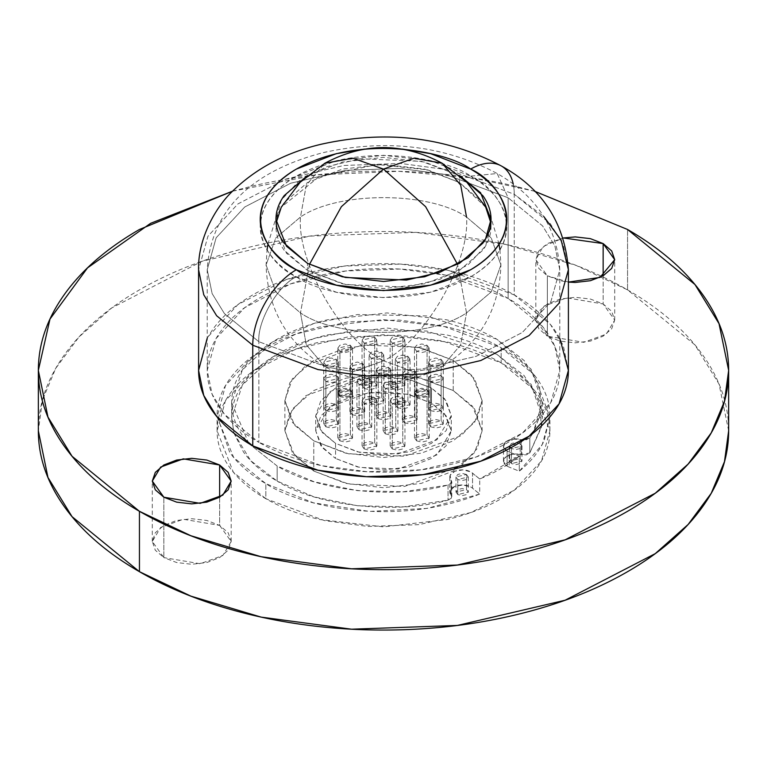 <?xml version="1.0" encoding="UTF-8"?>
<svg xmlns="http://www.w3.org/2000/svg" width="767" height="767" viewBox="0 0 767 767"><rect width="100%" height="100%" fill="white"/><g stroke="black" fill="none" stroke-linecap="round" stroke-linejoin="round"><path stroke-width="0.58" stroke-dasharray="3.83 2.88" d="M383.5 360.835C342.427 341.401 296.762 262.324 300.472 217.032C337.844 191.175 429.156 191.175 466.528 217.032C470.238 262.324 424.573 341.401 383.5 360.835L414.065 371.746L442.204 366.645L460.699 344.824L466.528 312.898C429.156 338.755 337.844 338.755 300.472 312.898L306.301 344.824L324.796 366.645L352.935 371.746L383.5 360.835C424.573 341.401 470.238 262.324 466.528 217.032L491.254 238.038L500.909 264.96L491.254 291.891L466.528 312.898L460.699 344.824L442.204 366.645L414.065 371.746L383.5 360.835L352.935 371.746L324.796 366.645L306.301 344.824L300.472 312.898L275.746 291.891L266.091 264.96L275.746 238.038L300.472 217.032C296.762 262.324 342.427 341.401 383.5 360.835M466.528 217.032C429.156 191.175 337.844 191.175 300.472 217.032L306.301 185.106L324.796 163.285L306.301 185.106L300.472 217.032L275.746 238.038L266.091 264.96L275.746 291.891L300.472 312.898C337.844 338.755 429.156 338.755 466.528 312.898L457.573 264.423L466.528 312.898L491.254 291.891L500.909 264.96L491.254 238.038L466.528 217.032L460.699 185.106L442.204 163.285M309.427 264.423L300.472 312.898L309.427 264.423M336.339 359.272L336.339 404.564L323.712 407.584L325.879 410.604L325.879 365.313L323.712 362.292L336.339 359.272L331.114 358.016L325.879 359.272L323.712 362.292L325.879 365.313L331.114 366.559L336.339 365.313L338.506 362.292L336.339 359.272L338.506 362.292L325.879 365.313L325.879 410.604L323.712 407.584L325.879 404.564L331.114 403.308L336.339 404.564L338.506 407.584L336.339 410.604L331.114 411.85L325.879 410.604L338.506 407.584L336.339 404.564L336.339 359.272M362.532 363.318L362.532 408.61L349.905 411.63L352.072 414.65L352.072 369.358L349.905 366.338L362.532 363.318L357.307 362.072L352.072 363.318L349.905 366.338L352.072 369.358L357.307 370.614L362.532 369.358L364.699 366.338L362.532 363.318L364.699 366.338L352.072 369.358L352.072 414.65L349.905 411.63L352.072 408.61L357.307 407.363L362.532 408.61L364.699 411.63L362.532 414.65L357.307 415.906L352.072 414.65L364.699 411.63L362.532 408.61L362.532 363.318M336.339 375.475L336.339 420.767L323.712 423.787L325.879 426.807L325.879 381.515L323.712 378.495L336.339 375.475L331.114 374.229L325.879 375.475L323.712 378.495L325.879 381.515L331.114 382.771L336.339 381.515L338.506 378.495L336.339 375.475L338.506 378.495L325.879 381.515L325.879 426.807L323.712 423.787L325.879 420.767L331.114 419.52L336.339 420.767L338.506 423.787L336.339 426.807L331.114 428.063L325.879 426.807L338.506 423.787L336.339 420.767L336.339 375.475M395.753 382.493L395.753 427.785L383.126 430.805L385.293 433.825L385.293 388.533L383.126 385.513L395.753 382.493L390.518 381.247L385.293 382.493L383.126 385.513L385.293 388.533L390.518 389.789L395.753 388.533L397.92 385.513L395.753 382.493L397.92 385.513L385.293 388.533L385.293 433.825L383.126 430.805L385.293 427.785L390.518 426.538L395.753 427.785L397.92 430.805L395.753 433.825L390.518 435.081L385.293 433.825L397.92 430.805L395.753 427.785L395.753 382.493M374.689 397.622L374.689 442.914L362.062 445.934L364.229 448.954L364.229 403.663L362.062 400.642L374.689 397.622L369.464 396.366L364.229 397.622L362.062 400.642L364.229 403.663L369.464 404.909L374.689 403.663L376.856 400.642L374.689 397.622L376.856 400.642L364.229 403.663L364.229 448.954L362.062 445.934L364.229 442.914L369.464 441.658L374.689 442.914L376.856 445.934L374.689 448.954L369.464 450.2L364.229 448.954L376.856 445.934L374.689 442.914L374.689 397.622M402.771 397.622L402.771 442.914L390.144 445.934L392.311 448.954L392.311 403.663L390.144 400.642L402.771 397.622L397.536 396.366L392.311 397.622L390.144 400.642L392.311 403.663L397.536 404.909L402.771 403.663L404.938 400.642L402.771 397.622L404.938 400.642L392.311 403.663L392.311 448.954L390.144 445.934L392.311 442.914L397.536 441.658L402.771 442.914L404.938 445.934L402.771 448.954L397.536 450.2L392.311 448.954L404.938 445.934L402.771 442.914L402.771 397.622M441.121 375.475L441.121 420.767L428.494 423.787L430.661 426.807L430.661 381.515L428.494 378.495L441.121 375.475L435.886 374.229L430.661 375.475L428.494 378.495L430.661 381.515L435.886 382.771L441.121 381.515L443.288 378.495L441.121 375.475L443.288 378.495L430.661 381.515L430.661 426.807L428.494 423.787L430.661 420.767L435.886 419.52L441.121 420.767L443.288 423.787L441.121 426.807L435.886 428.063L430.661 426.807L443.288 423.787L441.121 420.767L441.121 375.475M441.121 359.272L441.121 404.564L428.494 407.584L430.661 410.604L430.661 365.313L428.494 362.292L441.121 359.272L435.886 358.016L430.661 359.272L428.494 362.292L430.661 365.313L435.886 366.559L441.121 365.313L443.288 362.292L441.121 359.272L443.288 362.292L430.661 365.313L430.661 410.604L428.494 407.584L430.661 404.564L435.886 403.308L441.121 404.564L443.288 407.584L441.121 410.604L435.886 411.85L430.661 410.604L443.288 407.584L441.121 404.564L441.121 359.272M414.928 371.429L414.928 416.721L402.301 419.741L404.468 422.761L404.468 377.469L402.301 374.449L414.928 371.429L409.693 370.173L404.468 371.429L402.301 374.449L404.468 377.469L409.693 378.716L414.928 377.469L417.095 374.449L414.928 371.429L417.095 374.449L404.468 377.469L404.468 422.761L402.301 419.741L404.468 416.721L409.693 415.465L414.928 416.721L417.095 419.741L414.928 422.761L409.693 424.007L404.468 422.761L417.095 419.741L414.928 416.721L414.928 371.429M381.707 352.254L381.707 397.546L369.08 400.566L371.247 403.586L371.247 358.285L369.08 355.274L381.707 352.254L376.482 350.998L371.247 352.254L369.08 355.274L371.247 358.285L376.482 359.541L381.707 358.285L383.874 355.274L381.707 352.254L383.874 355.274L371.247 358.285L371.247 403.586L369.08 400.566L371.247 397.546L376.482 396.29L381.707 397.546L383.874 400.566L381.707 403.586L376.482 404.832L371.247 403.586L383.874 400.566L381.707 397.546L381.707 352.254M374.689 337.125L374.689 382.417L362.062 385.437L364.229 388.457L364.229 343.165L362.062 340.145L374.689 337.125L369.464 335.879L364.229 337.125L362.062 340.145L364.229 343.165L369.464 344.421L374.689 343.165L376.856 340.145L374.689 337.125L376.856 340.145L364.229 343.165L364.229 388.457L362.062 385.437L364.229 382.417L369.464 381.17L374.689 382.417L376.856 385.437L374.689 388.457L369.464 389.713L364.229 388.457L376.856 385.437L374.689 382.417L374.689 337.125M402.771 337.125L402.771 382.417L390.144 385.437L392.311 388.457L392.311 343.165L390.144 340.145L402.771 337.125L397.536 335.879L392.311 337.125L390.144 340.145L392.311 343.165L397.536 344.421L402.771 343.165L404.938 340.145L402.771 337.125L404.938 340.145L392.311 343.165L392.311 388.457L390.144 385.437L392.311 382.417L397.536 381.17L402.771 382.417L404.938 385.437L402.771 388.457L397.536 389.713L392.311 388.457L404.938 385.437L402.771 382.417L402.771 337.125M427.085 345.236L427.085 390.528L414.458 393.548L416.625 396.558L416.625 351.267L414.458 348.247L427.085 345.236L421.85 343.98L416.625 345.236L414.458 348.247L416.625 351.267L421.85 352.523L427.085 351.267L429.252 348.247L427.085 345.236L429.252 348.247L416.625 351.267L416.625 396.558L414.458 393.548L416.625 390.528L421.85 389.272L427.085 390.528L429.252 393.548L427.085 396.558L421.85 397.814L416.625 396.558L429.252 393.548L427.085 390.528L427.085 345.236M407.91 356.3L407.91 401.592L395.283 404.612L397.45 407.632L397.45 362.34L395.283 359.32L407.91 356.3L402.675 355.054L397.45 356.3L395.283 359.32L397.45 362.34L402.675 363.596L407.91 362.34L410.077 359.32L407.91 356.3L410.077 359.32L397.45 362.34L397.45 407.632L395.283 404.612L397.45 401.592L402.675 400.345L407.91 401.592L410.077 404.612L407.91 407.632L402.675 408.888L397.45 407.632L410.077 404.612L407.91 401.592L407.91 356.3M388.725 367.374L388.725 412.665L376.108 415.685L378.275 418.705L378.275 373.414L376.108 370.394L388.725 367.374L383.5 366.127L378.275 367.374L376.108 370.394L378.275 373.414L383.5 374.66L388.725 373.414L390.892 370.394L388.725 367.374L390.892 370.394L378.275 373.414L378.275 418.705L376.108 415.685L378.275 412.665L383.5 411.419L388.725 412.665L390.892 415.685L388.725 418.705L383.5 419.952L378.275 418.705L390.892 415.685L388.725 412.665L388.725 367.374M350.375 345.236L350.375 390.528L337.748 393.548L339.915 396.558L339.915 351.267L337.748 348.247L350.375 345.236L345.15 343.98L339.915 345.236L337.748 348.247L339.915 351.267L345.15 352.523L350.375 351.267L352.542 348.247L350.375 345.236L352.542 348.247L339.915 351.267L339.915 396.558L337.748 393.548L339.915 390.528L345.15 389.272L350.375 390.528L352.542 393.548L350.375 396.558L345.15 397.814L339.915 396.558L352.542 393.548L350.375 390.528L350.375 345.236M369.55 378.447L369.55 423.739L356.923 426.759L359.09 429.779L359.09 384.488L356.923 381.467L369.55 378.447L364.325 377.191L359.09 378.447L356.923 381.467L359.09 384.488L364.325 385.734L369.55 384.488L371.717 381.467L369.55 378.447L371.717 381.467L359.09 384.488L359.09 429.779L356.923 426.759L359.09 423.739L364.325 422.483L369.55 423.739L371.717 426.759L369.55 429.779L364.325 431.025L359.09 429.779L371.717 426.759L369.55 423.739L369.55 378.447M350.375 389.521L350.375 434.812L337.748 437.832L339.915 440.843L339.915 395.551L337.748 392.531L350.375 389.521L345.15 388.265L339.915 389.521L337.748 392.531L339.915 395.551L345.15 396.807L350.375 395.551L352.542 392.531L350.375 389.521L352.542 392.531L339.915 395.551L339.915 440.843L337.748 437.832L339.915 434.812L345.15 433.556L350.375 434.812L352.542 437.832L350.375 440.843L345.15 442.099L339.915 440.843L352.542 437.832L350.375 434.812L350.375 389.521M427.085 389.521L427.085 434.812L414.458 437.832L416.625 440.843L416.625 395.551L414.458 392.531L427.085 389.521L421.85 388.265L416.625 389.521L414.458 392.531L416.625 395.551L421.85 396.807L427.085 395.551L429.252 392.531L427.085 389.521L429.252 392.531L416.625 395.551L416.625 440.843L414.458 437.832L416.625 434.812L421.85 433.556L427.085 434.812L429.252 437.832L427.085 440.843L421.85 442.099L416.625 440.843L429.252 437.832L427.085 434.812L427.085 389.521M431.438 388.006L431.438 403.106L407.536 394.18L369.004 392.551L330.117 406.654L315.707 430.786L322.322 447.65L335.562 458.465L335.562 443.364L322.322 432.55L315.707 415.685L330.117 391.553L369.004 377.45L407.536 379.08L431.438 388.006L444.678 398.821L451.293 415.685L436.883 439.817L397.996 453.92L359.464 452.29L335.562 443.364L335.562 458.465L320.865 445.761L315.707 430.786L320.865 415.8L335.562 403.106L357.556 394.622L383.5 391.64L409.444 394.622L431.438 403.106L446.135 415.8L451.293 430.786L446.135 445.761L431.438 458.465L409.444 466.95L383.5 469.922L357.556 466.95L335.562 458.465L359.464 467.381L397.996 469.02L436.883 454.908L451.293 430.786L444.678 413.912L431.438 403.106L431.438 388.006L409.444 379.521L383.5 376.539L357.556 379.521L335.562 388.006L320.865 400.71L315.707 415.685L320.865 430.661L335.562 443.364L357.556 451.849L383.5 454.831L409.444 451.849L431.438 443.364L446.135 430.661L451.293 415.685L446.135 400.71L431.438 388.006M219.63 497.208L219.63 525.395L183.303 519.249L160.677 527.456L152.297 541.492L163.85 557.599L163.85 497.208L163.85 557.599L155.298 550.207L152.297 541.492L155.298 532.777L163.85 525.395L176.65 520.457L191.74 518.722L206.831 520.457L219.63 525.395L228.183 532.777L231.183 541.492L228.183 550.207L219.63 557.599L206.831 562.537L191.74 564.272L176.65 562.537L163.85 557.599L200.177 563.745L222.804 555.529L231.183 541.492L219.63 525.395L219.63 497.208M603.15 275.784L603.15 303.972L566.823 297.826L544.196 306.033L535.817 320.069L547.37 336.176L547.37 275.784L535.817 259.677L543.074 246.523L563.4 237.962L547.37 243.58L538.817 250.962L535.817 259.677L538.817 268.402L547.37 275.784L560.169 280.722L568.405 282.112L547.37 275.784L547.37 336.176L538.817 328.784L535.817 320.069L538.817 311.354L547.37 303.972L560.169 299.034L575.26 297.299L590.35 299.034L603.15 303.972L611.702 311.354L614.703 320.069L611.702 328.784L603.15 336.176L590.35 341.114L575.26 342.849L560.169 341.114L547.37 336.176L583.697 342.322L606.323 334.115L614.703 320.069L603.15 303.972L603.15 275.784M457.794 494.59L457.794 479.5L455.982 476.978L466.509 474.466L466.509 489.567L455.982 492.078L457.794 494.59L468.311 492.078L466.509 489.567L466.509 474.466L468.311 476.978L457.794 479.5L457.794 494.59L462.146 495.635L466.509 494.59L468.311 492.078L466.509 489.567L462.146 488.521L457.794 489.567L455.982 492.078L457.794 494.59M511.464 463.604L511.464 448.513L509.652 445.991L519.086 442.981L520.179 443.479L520.179 458.58L509.652 461.092L511.464 463.604L521.982 461.092L520.179 458.58L520.179 443.479L521.982 445.991L511.464 448.513L511.464 463.604L515.817 464.649L520.179 463.604L521.982 461.092L520.179 458.58L515.817 457.535L511.464 458.58L509.652 461.092L511.464 463.604M248.767 443.508L231.672 402.598L242.362 369.895L272.438 342.044L314 323.444L357.547 314.556L426.816 315.927L496.815 339.196L531.148 369.234L542.307 402.598L532.95 433.25L541.425 412.147L539.489 385.609L524.168 360.557L496.815 339.196C482.251 330.788 465.454 324.307 446.423 319.753L386.99 312.926L327.547 319.753C308.516 324.307 291.728 330.788 277.165 339.196C262.592 347.604 251.375 357.297 243.494 368.285C235.613 379.272 231.672 390.71 231.672 402.598C231.672 414.496 235.613 425.934 243.494 436.922L248.738 443.489L277.165 466.01L314.154 481.801L357.547 490.65L403.519 491.762L448.043 485.051C394.804 499.758 317.097 491.091 277.165 466.01L277.165 481.11C317.097 506.191 394.804 514.849 448.043 500.151L448.043 485.051L451.408 482.999L450.162 475.291L454.917 471.206L463.134 469.883L470.871 471.945L479.711 478.982L519.288 456.135L507.092 451.034L503.516 446.567L505.817 441.821L512.893 439.079L521.359 439.635L521.359 454.726A12.339 7.124 0 0 0 503.536 460.449A12.339 7.124 0 0 0 507.092 466.125L507.092 451.034A12.339 7.124 180 0 1 503.536 445.359A12.339 7.124 180 0 1 521.359 439.635L521.359 454.726L529.796 452.952L541.684 425.704L542.307 417.699L531.148 384.325L496.815 354.287L426.816 331.028L357.547 329.657L314 338.544L272.438 357.144L242.362 384.996L231.672 417.699L234.012 433.221M234.031 433.269L250.636 460.641L277.165 481.11L314.154 496.901L357.547 505.741L403.519 506.862L448.043 500.151L451.408 498.099L450.162 490.391L454.917 486.307L463.134 484.974L470.871 487.045A12.339 7.124 180 0 1 472.539 488.234A12.339 7.124 0 0 0 470.871 487.045A12.339 7.124 0 0 0 458.244 485.319A12.339 7.124 0 0 0 449.932 491.081A12.339 7.124 0 0 0 451.13 495.281L451.13 480.18L451.782 481.781L448.043 485.051L448.043 500.151L451.782 496.882L451.13 495.281L451.13 480.18A12.339 7.124 180 0 1 449.932 475.981A12.339 7.124 180 0 1 458.244 470.229A12.339 7.124 180 0 1 470.871 471.945A12.339 7.124 180 0 1 472.539 473.143L472.539 488.234L479.711 494.082L472.539 488.234L472.539 473.143L479.711 478.982L479.711 494.082L427.238 508.387L369.454 511.416L313.377 502.816L265.833 483.622C250.224 474.61 238.201 464.227 229.755 452.453L217.09 415.685C217.09 402.943 221.308 390.691 229.755 378.917C238.201 367.144 250.224 356.76 265.833 347.748C281.431 338.736 299.427 331.795 319.82 326.924L383.5 319.609L447.18 326.924C467.573 331.795 485.569 338.736 501.167 347.748L501.167 362.849L442.492 340.941L398.917 335.121L347.911 336.934L295.928 349.09L252.468 371.554L225.488 400.633L217.09 430.786L233.331 472.184L265.833 498.723L265.833 483.622L233.705 457.535L217.099 416.951L225.488 385.542L252.468 356.463L295.928 333.99L347.911 321.833L398.917 320.021L442.492 325.85L501.167 347.748L533.669 374.277L549.901 416.941L542.298 444.419L519.288 471.226L519.288 456.135C508.32 465.042 495.127 472.654 479.711 478.982L479.711 494.082C389.55 529.498 295.333 503.698 265.833 483.622L265.833 498.723C250.224 489.71 238.201 479.317 229.755 467.554C221.308 455.78 217.09 443.527 217.09 430.786C217.09 418.044 221.308 405.791 229.755 394.017C238.201 382.244 250.224 371.851 265.833 362.849C281.431 353.836 299.427 346.895 319.82 342.015L383.5 334.709L447.18 342.015C467.573 346.895 485.569 353.836 501.167 362.849C516.776 371.851 528.799 382.244 537.245 394.017C545.692 405.791 549.91 418.044 549.91 430.786C549.91 443.527 545.692 455.78 537.245 467.554C528.799 479.317 516.776 489.71 501.167 498.723C485.569 507.725 467.573 514.667 447.18 519.547L383.5 526.862L319.82 519.547C299.427 514.667 281.431 507.725 265.833 498.723L324.508 520.62L368.083 526.45L419.089 524.638L471.072 512.481L514.532 490.008L541.512 460.929L549.91 430.786L533.669 389.377L501.167 362.849L501.167 347.748C515.06 355.763 526.143 364.919 534.417 375.207C542.691 385.485 547.657 396.28 549.316 407.574L549.91 415.685M453.23 360.327L472.491 376.051L482.117 400.585L477.132 418.456L461.149 435.685L404.592 456.202L348.544 453.824L313.77 440.843L313.77 471.043L348.544 484.015L404.592 486.403L461.149 465.876L477.132 448.647L482.117 430.786L472.491 406.242L453.23 390.528L453.23 360.327L474.61 378.802L482.117 400.585L474.61 422.377L453.23 440.843L421.236 453.192L383.5 457.525L345.764 453.192L313.77 440.843L292.39 422.377L284.883 400.585L292.39 378.802L313.77 360.327L345.764 347.988L383.5 343.654L421.236 347.988L453.23 360.327L453.23 390.528L418.456 377.546L362.407 375.168L305.851 395.686L289.868 412.914L284.883 430.786L294.509 455.32L313.77 471.043L313.77 440.843L294.509 425.129L284.883 400.585L289.868 382.723L305.851 365.495L362.407 344.968L418.456 347.355L453.23 360.327M470.66 176.142L497.169 173.515L508.147 197.781L445.982 174.579L399.828 168.414L345.802 170.332L290.731 183.208L244.702 207.013L216.131 237.818L207.224 269.744L212.133 293.598L224.434 313.607L258.853 341.708C257.185 321.268 277.788 285.564 296.34 276.791C267.338 264.097 233.015 214.079 296.34 176.142C362.043 139.584 448.666 159.402 470.66 176.142L430.671 160.715L383.5 155.298L336.329 160.715L296.34 176.142C284.778 182.814 275.871 190.513 269.62 199.228C263.359 207.953 260.234 217.032 260.234 226.466C260.234 235.9 263.359 244.98 269.62 253.704C275.871 262.419 284.778 270.118 296.34 276.791L336.329 292.217L383.5 297.634L430.671 292.217L470.66 276.791C482.222 270.118 491.129 262.419 497.38 253.704C503.641 244.98 506.766 235.9 506.766 226.466C506.766 217.032 503.641 207.953 497.38 199.228C491.129 190.513 482.222 182.814 470.66 176.142C499.662 188.845 533.985 238.853 470.66 276.791C404.957 313.348 318.334 293.531 296.34 276.791C277.788 285.564 257.185 321.268 258.853 341.708L224.434 313.607L212.133 293.598L207.224 269.744L216.131 237.818L244.702 207.013L290.731 183.208L345.802 170.332L399.828 168.414L445.982 174.579L508.147 197.781L508.147 298.43L445.982 275.228L399.828 269.064L345.802 270.981L290.731 283.857L244.702 307.653L216.131 338.458L207.224 370.394L212.133 394.248L224.434 414.257L258.853 442.358L258.853 341.708L258.853 442.358C242.324 432.818 229.592 421.812 220.647 409.338C211.702 396.875 207.224 383.893 207.224 370.394C207.224 356.895 211.702 343.913 220.647 331.449C229.592 318.976 242.324 307.97 258.853 298.43C275.382 288.891 294.451 281.537 316.042 276.369C337.643 271.202 360.126 268.623 383.5 268.623C406.874 268.623 429.357 271.202 450.958 276.369C472.549 281.537 491.618 288.891 508.147 298.43C524.676 307.97 537.408 318.976 546.353 331.449C555.298 343.913 559.776 356.895 559.776 370.394C559.776 383.893 555.298 396.875 546.353 409.338C537.408 421.812 524.676 432.818 508.147 442.358C491.618 451.897 472.549 459.251 450.958 464.418C429.357 469.586 406.874 472.165 383.5 472.165C360.126 472.165 337.643 469.586 316.042 464.418C294.451 459.251 275.382 451.897 258.853 442.358L321.018 465.559L367.172 471.724L421.198 469.807L476.269 456.931L522.298 433.134L550.869 402.33L559.776 370.394L554.867 346.54L542.566 326.531L508.147 298.43L508.147 197.781L542.566 225.881L554.867 245.891L559.776 269.744L550.869 301.68L522.298 332.485L476.269 356.281L421.198 369.157L367.172 371.075L321.018 364.91L258.853 341.708L321.018 364.91L367.172 371.075L421.198 369.157L476.269 356.281L522.298 332.485L550.869 301.68L559.776 269.744L554.867 245.891L542.566 225.881L508.147 197.781L497.169 173.515L470.66 176.142M276.139 222.948L275.967 219.42L281.403 199.938L298.833 181.156L326.915 166.631L360.5 158.779L421.62 161.367L459.538 175.518L459.538 182.565L427.622 169.852L377.211 164.493L318.88 176.841L281.278 207.205M275.967 226.466L286.465 253.225L307.462 270.368L307.462 263.321L307.462 270.368L284.154 250.224C278.699 242.621 275.967 234.702 275.967 226.466C275.967 218.231 278.699 210.311 284.154 202.709L307.462 182.565L342.35 169.114L383.5 164.387L424.65 169.114L459.538 182.565L482.846 202.709C488.301 210.311 491.033 218.231 491.033 226.466C491.033 234.702 488.301 242.621 482.846 250.224L459.538 270.368L424.65 283.819L383.5 288.545L342.35 283.819L307.462 270.368L345.38 284.519L406.5 287.107L440.085 279.255L468.167 264.74L485.597 245.948L491.033 226.466L490.861 222.948M568.405 370.394L563.256 345.371L550.351 324.383L514.245 294.912L514.245 194.262L543.784 216.524M568.405 269.744L563.256 244.721L550.351 223.743L514.245 194.262A61.638 35.589 120 0 0 501.484 166.046M728.65 430.786L719.034 384.075L694.95 344.901L627.559 289.878L627.559 229.486L627.559 289.878L576.122 265.43L505.846 244.452L415.474 232.372L309.676 236.121L201.865 261.336L111.733 307.941L78.876 337.096L55.78 368.256L42.511 399.933L38.35 430.786C38.35 404.362 47.103 378.936 64.62 354.527C82.136 330.107 107.083 308.564 139.441 289.878C171.808 271.192 209.132 256.792 251.413 246.677C293.703 236.572 337.729 231.509 383.5 231.509C429.271 231.509 473.297 236.572 515.587 246.677C557.868 256.792 595.192 271.192 627.559 289.878C659.917 308.564 684.864 330.107 702.38 354.527C719.897 378.936 728.65 404.362 728.65 430.786M523.688 439.999L521.359 439.635L526.248 439.798L529.796 437.852L532.921 433.307L529.796 437.852L529.796 452.952L529.796 437.852L523.708 439.999M232.564 191.184L316.608 174.905L398.648 171.319L472.299 177.829L534.436 191.184M364.613 149.086L383.5 148.252L402.387 149.086M485.722 207.205L459.538 182.565L459.625 175.576L424.65 162.067L383.5 157.34L342.35 162.067L307.375 175.576M513.248 184.128A61.638 35.589 -60 0 1 514.245 194.262L449.04 169.929L400.633 163.448L343.952 165.461L286.196 178.97L237.914 203.936L207.934 236.246L198.595 269.744L207.934 236.246L237.914 203.936L286.196 178.97L343.952 165.461L400.633 163.448L449.04 169.929L514.245 194.262L514.245 294.912L449.04 270.569L400.633 264.097L343.952 266.111L286.196 279.619L237.914 304.585L207.934 336.895L198.595 370.394M232.574 191.175L251.413 186.295C293.703 176.18 337.729 171.127 383.5 171.127C429.271 171.127 473.297 176.18 515.587 186.295L534.426 191.175M559.776 338.132L554.33 329.542C544.944 316.464 531.579 304.921 514.245 294.912C496.911 284.902 476.911 277.184 454.256 271.767C431.61 266.35 408.015 263.637 383.5 263.637C358.985 263.637 335.39 266.35 312.744 271.767C290.089 277.184 270.089 284.902 252.755 294.912C235.421 304.921 222.056 316.464 212.67 329.542L207.224 338.132M453.23 390.528L421.236 378.179L383.5 373.845L345.764 378.179L313.77 390.528L292.39 408.993L284.883 430.786L292.39 452.568L313.77 471.043L345.764 483.383L383.5 487.716L421.236 483.383L453.23 471.043L474.61 452.568L482.117 430.786L474.61 408.993L453.23 390.528M549.91 430.786L549.91 416.941L544.062 440.939C538.894 451.878 530.639 461.974 519.288 471.226L509.163 467.093L519.288 471.226L519.288 456.135L509.163 451.993L509.163 467.093A12.339 7.124 180 0 1 507.092 466.125A12.339 7.124 0 0 0 509.163 467.093L509.163 451.993A12.339 7.124 180 0 1 507.092 451.034L507.092 466.125L503.516 461.657L505.817 456.921L512.893 454.169L526.248 454.889L529.796 452.952L541.425 427.248L539.489 400.7L524.168 375.648L496.815 354.287C482.251 345.879 465.454 339.407 446.423 334.853L386.99 328.027L327.547 334.853C308.516 339.407 291.728 345.879 277.165 354.287C262.592 362.695 251.375 372.398 243.494 383.385C235.613 394.372 231.672 405.81 231.672 417.699L233.973 433.192L243.494 452.012C251.375 463 262.592 472.702 277.165 481.11L277.165 466.01L248.776 443.508M466.509 474.466L462.146 473.421L457.794 474.466L455.982 476.978L457.794 479.5L462.146 480.545L466.509 479.5L468.311 476.978L466.509 474.466M520.179 443.479L515.817 442.434L511.464 443.479L509.652 445.991L511.464 448.513L515.817 449.558L520.179 448.513L521.982 445.991L520.179 443.479M499.931 249.831L500.909 264.96C499.442 309.322 479.874 343.213 442.204 366.645C403.068 387.556 363.932 387.556 324.796 366.645C287.126 343.213 267.558 309.322 266.091 264.96L267.069 249.831M499.058 244.194L490.995 217.723L485.741 207.234M267.942 244.194L276.005 217.723L281.259 207.234M323.712 407.584L323.712 362.292M349.905 411.63L349.905 366.338M323.712 423.787L323.712 378.495M383.126 430.805L383.126 385.513M362.062 445.934L362.062 400.642M390.144 445.934L390.144 400.642M428.494 423.787L428.494 378.495M428.494 407.584L428.494 362.292M402.301 419.741L402.301 374.449M369.08 400.566L369.08 355.274M362.062 385.437L362.062 340.145M390.144 385.437L390.144 340.145M414.458 393.548L414.458 348.247M395.283 404.612L395.283 359.32M376.108 415.685L376.108 370.394M337.748 393.548L337.748 348.247M356.923 426.759L356.923 381.467M337.748 437.832L337.748 392.531M414.458 437.832L414.458 392.531M315.707 430.786L315.707 415.685M152.297 541.492L152.297 481.101M535.817 320.069L535.817 259.677M455.982 476.978L455.982 492.078M509.652 448.446L509.652 461.092M503.478 461.092L503.478 445.991M217.09 430.786L217.09 416.941M217.09 416.922L217.09 415.685M482.117 400.585L482.117 430.786M559.776 370.394L559.776 269.744C557.417 228.087 536.545 196.007 497.169 173.515C444.429 145.625 386.482 138.654 323.319 152.604C264.634 167.791 211.356 200.983 207.224 269.744L207.224 370.394M491.033 226.466L491.033 219.42M284.883 400.585L284.883 430.786M451.782 496.882L451.782 481.781M231.672 402.598L231.672 417.699M542.307 402.598L542.307 417.699M449.807 476.978L449.807 492.078M521.982 445.991L521.982 461.092M468.311 476.978L468.311 492.078M614.703 320.069L614.703 259.677M231.183 541.492L231.183 481.101M451.293 430.786L451.293 415.685M429.252 437.832L429.252 392.531M352.542 437.832L352.542 392.531M371.717 426.759L371.717 381.467M352.542 393.548L352.542 348.247M390.892 415.685L390.892 370.394M410.077 404.612L410.077 359.32M429.252 393.548L429.252 348.247M404.938 385.437L404.938 340.145M376.856 385.437L376.856 340.145M383.874 400.566L383.874 355.274M417.095 419.741L417.095 374.449M443.288 407.584L443.288 362.292M443.288 423.787L443.288 378.495M404.938 445.934L404.938 400.642M376.856 445.934L376.856 400.642M397.92 430.805L397.92 385.513M338.506 423.787L338.506 378.495M364.699 411.63L364.699 366.338M338.506 407.584L338.506 362.292"/><path stroke-width="1.15" d="M281.259 207.234L300.089 182.335L324.796 163.285C363.932 142.374 403.068 142.374 442.204 163.285L414.065 158.184L383.5 169.095L425.627 206.687L457.573 264.423L425.627 206.687L383.5 169.095L352.935 158.184L324.796 163.285L352.935 158.184L383.5 169.095L414.065 158.184L442.204 163.285L460.699 185.106L466.528 217.032M383.5 169.095L341.373 206.687L309.427 264.423L341.373 206.687L383.5 169.095M219.63 465.003L219.63 497.208L228.183 489.816L231.183 481.101L228.183 472.386L219.63 465.003L206.831 460.066L191.74 458.33L176.65 460.066L163.85 465.003L155.298 472.386L152.297 481.101L160.677 467.065L183.303 458.858L219.63 465.003L231.183 481.101L222.804 495.146L200.177 503.353L163.85 497.208L152.297 481.101L155.298 489.816L163.85 497.208L176.65 502.145L191.74 503.881L206.831 502.145L219.63 497.208L219.63 465.003M603.15 243.58L603.15 275.784L611.702 268.402L614.703 259.677L611.702 250.962L603.15 243.58L590.35 238.642L575.26 236.907L563.4 237.962L603.15 243.58L614.703 259.677L600.034 277.405L568.405 282.112L575.26 282.457L590.35 280.722L603.15 275.784L603.15 243.58M281.278 207.205L276.139 222.948M307.462 263.321L286.465 246.178L275.967 219.42C275.967 227.655 278.699 235.574 284.154 243.177L307.462 263.321L342.35 276.782L383.5 281.499L424.65 276.782L459.538 263.321L482.846 243.177C488.301 235.574 491.033 227.655 491.033 219.42C491.033 211.193 488.301 203.274 482.846 195.662L459.625 175.576L480.573 192.709L491.033 219.42L485.597 238.901L468.167 257.693L440.085 272.208L406.5 280.07L345.38 277.472L307.462 263.321M543.784 216.524L561.156 240.157L568.405 269.744L559.066 303.243L529.086 335.553L480.804 360.519L423.048 374.028L366.367 376.041L317.96 369.569L252.755 345.227L252.755 445.876L317.96 470.209L366.367 476.69L423.048 474.677L480.804 461.168L529.086 436.202L559.066 403.893L568.405 370.394L559.776 338.132M402.387 149.086L430.671 153.668L470.66 169.095A61.638 35.589 -60 0 1 501.484 166.046A61.638 35.589 120 0 0 470.66 169.095C499.662 181.798 533.985 231.807 470.66 269.744C404.957 306.301 318.334 286.484 296.34 269.744A61.638 35.589 120 0 0 252.755 345.227L317.96 369.569L366.367 376.041L423.048 374.028L480.804 360.519L529.086 335.553L559.066 303.243L568.405 269.744L568.405 370.394C568.405 384.555 563.707 398.169 554.33 411.246C544.944 424.324 531.579 435.867 514.245 445.876C496.911 455.886 476.911 463.604 454.256 469.02C431.61 474.437 408.015 477.141 383.5 477.141C358.985 477.141 335.39 474.437 312.744 469.02C290.089 463.604 270.089 455.886 252.755 445.876L252.755 345.227A61.638 35.589 -60 0 1 296.34 269.744C284.778 263.071 275.871 255.373 269.62 246.658C263.359 237.933 260.234 228.863 260.234 219.42C260.234 209.985 263.359 200.906 269.62 192.191C275.871 183.466 284.778 175.768 296.34 169.095L336.329 153.668L364.613 149.086M534.436 191.184L627.559 229.486L694.95 284.519L719.034 323.684L728.65 370.394L724.489 401.246L711.22 432.914L688.124 464.083L655.267 493.239L565.135 539.834L457.324 565.049L351.526 568.807L261.154 556.727L190.878 535.74L139.441 511.301L139.441 571.683L190.878 596.132L261.154 617.119L351.526 629.199L457.324 625.441L565.135 600.225L655.267 553.621L688.124 524.475L711.22 493.306L724.489 461.629L728.65 430.786C728.65 457.209 719.897 482.625 702.38 507.045C684.864 531.454 659.917 553.007 627.559 571.683C595.192 590.369 557.868 604.77 515.587 614.885C473.297 625 429.271 630.052 383.5 630.052C337.729 630.052 293.703 625 251.413 614.885C209.132 604.77 171.808 590.369 139.441 571.683L139.441 511.301L72.05 456.269L47.966 417.095L38.35 370.394L49.989 319.082L87.524 267.875L150.62 223.322L232.564 191.184M38.35 430.786L47.966 477.486L72.05 516.661L139.441 571.683C107.083 553.007 82.136 531.454 64.62 507.045C47.103 482.625 38.35 457.209 38.35 430.786L38.35 370.394C38.35 343.971 47.103 318.554 64.62 294.135C82.136 269.725 107.083 248.172 139.441 229.486L232.574 191.175M470.66 169.095C482.222 175.768 491.129 183.466 497.38 192.191C503.641 200.906 506.766 209.985 506.766 219.42C506.766 228.863 503.641 237.933 497.38 246.658C491.129 255.373 482.222 263.071 470.66 269.744L430.671 285.171L383.5 290.588L336.329 285.171L296.34 269.744C267.338 257.05 233.015 207.032 296.34 169.095C362.043 132.538 448.666 152.355 470.66 169.095M307.375 175.576L284.154 195.662C278.699 203.274 275.967 211.193 275.967 219.42M568.405 269.744C564.867 223.178 542.557 188.615 501.484 166.046A61.638 35.589 -60 0 1 513.248 184.128M501.484 166.046C446.643 137.005 386.578 129.738 321.287 144.225C285.784 152.604 256.283 168.184 232.765 190.983C215.306 207.387 197.694 239.246 198.595 269.744L203.744 294.768L216.649 315.755L252.755 345.227L216.649 315.755L203.744 294.768L198.595 269.744L198.595 370.394L203.744 395.417L216.649 416.404L252.755 445.876C235.421 435.867 222.056 424.324 212.67 411.246C203.293 398.169 198.595 384.555 198.595 370.394L207.224 338.132M534.426 191.175L627.559 229.486C659.917 248.172 684.864 269.725 702.38 294.135C719.897 318.554 728.65 343.971 728.65 370.394C728.65 396.817 719.897 422.233 702.38 446.653C684.864 471.063 659.917 492.615 627.559 511.301C595.192 529.987 557.868 544.388 515.587 554.493C473.297 564.608 429.271 569.66 383.5 569.66C337.729 569.66 293.703 564.608 251.413 554.493C209.132 544.388 171.808 529.987 139.441 511.301C107.083 492.615 82.136 471.063 64.62 446.653C47.103 422.233 38.35 396.817 38.35 370.394M490.861 222.948L485.722 207.205M499.931 249.831L499.058 244.194M485.741 207.234L466.911 182.335L442.204 163.285M267.069 249.831L267.942 244.194M509.652 445.991L509.652 448.446M728.65 370.394L728.65 430.786"/></g></svg>
